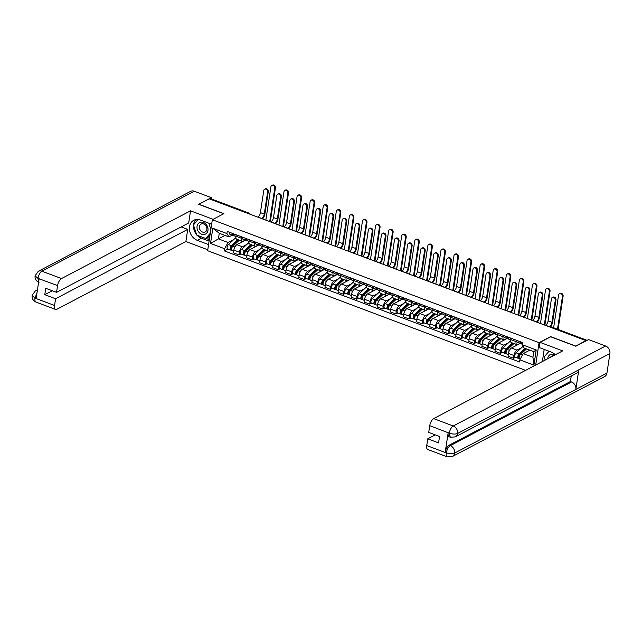 <?xml version="1.0" encoding="UTF-8"?>
<svg xmlns="http://www.w3.org/2000/svg" width="642" height="642" viewBox="0 0 642 642"><rect width="100%" height="100%" fill="white"/><g stroke="black" fill="none" stroke-linecap="round" stroke-linejoin="round"><path stroke-width="0.96" d="M575.585 346.15L585.913 340.605L209.22 198.843L198.908 204.252L223.889 213.658L212.333 219.725L207.647 250.709L525.589 370.362M575.601 346.014L550.619 336.617L539.071 342.684L212.333 219.725M210.143 199.189L210.688 198.9A1.99 0.867 -69.4 0 1 211.114 198.843L249.088 213.136A1.99 0.867 110.6 0 0 248.663 213.192L210.688 198.9M245.565 240.116L236.858 244.69A4.574 1.99 110.6 0 0 233.848 250.099L233.431 252.852L238.96 254.938L239.378 252.178A4.574 1.99 -69.4 0 1 242.387 246.769L246.937 244.385M241.48 238.27L235.951 236.184A4.574 1.99 110.6 0 0 236.721 239.217L242.251 241.296A4.574 1.99 -69.4 0 1 241.48 238.27L241.689 236.882M235.951 236.184L236.16 234.795M240.894 253.919L238.96 254.938M245.38 240.044L243.238 241.167A4.574 1.99 -69.4 0 1 242.251 241.296M258.646 245.035L249.931 249.61A4.574 1.99 110.6 0 0 246.921 255.018L246.504 257.771L252.041 259.858L252.45 257.097A4.574 1.99 -69.4 0 1 255.468 251.696L260.01 249.305M249.232 239.723L249.024 241.103A4.574 1.99 110.6 0 0 249.794 244.137L255.331 246.223A4.574 1.99 -69.4 0 1 254.561 243.19L254.77 241.801M253.967 258.846L252.041 259.858M258.453 244.971L256.31 246.095A4.574 1.99 -69.4 0 1 255.331 246.223M271.718 249.963L263.011 254.529A4.574 1.99 110.6 0 0 259.994 259.938L259.585 262.698L265.114 264.777L265.531 262.024A4.574 1.99 -69.4 0 1 268.541 256.615L273.091 254.224M262.313 244.642L262.105 246.03A4.574 1.99 110.6 0 0 262.875 249.056L268.404 251.142A4.574 1.99 -69.4 0 1 267.634 248.109L267.842 246.721M267.048 263.766L265.114 264.777M271.534 249.89L269.391 251.014A4.574 1.99 -69.4 0 1 268.404 251.142M284.799 254.882L276.084 259.456A4.574 1.99 110.6 0 0 273.075 264.857L272.657 267.618L278.187 269.696L278.604 266.944A4.574 1.99 -69.4 0 1 281.621 261.535L286.163 259.151M275.386 249.561L275.177 250.95A4.574 1.99 110.6 0 0 275.948 253.983L281.485 256.062A4.574 1.99 -69.4 0 1 280.706 253.028L280.923 251.648M280.121 268.685L278.187 269.696M284.607 254.81L282.464 255.933A4.574 1.99 -69.4 0 1 281.485 256.062M297.872 259.801L289.165 264.376A4.574 1.99 110.6 0 0 286.147 269.784L285.73 272.537L291.267 274.615L291.685 271.863A4.574 1.99 -69.4 0 1 294.694 266.454L299.244 264.071M288.467 254.481L288.258 255.869A4.574 1.99 110.6 0 0 289.028 258.903L294.558 260.981A4.574 1.99 -69.4 0 1 293.787 257.948L293.996 256.567M293.193 273.604L291.267 274.615M297.687 259.729L295.545 260.853A4.574 1.99 -69.4 0 1 294.558 260.981M310.953 264.721L302.238 269.295A4.574 1.99 110.6 0 0 299.228 274.704L298.811 277.456L304.34 279.543L304.757 276.782A4.574 1.99 -69.4 0 1 307.767 271.381L312.317 268.99M301.539 259.4L301.331 260.788A4.574 1.99 110.6 0 0 302.101 263.822L307.63 265.9A4.574 1.99 -69.4 0 1 306.86 262.875L307.069 261.487M306.274 278.524L304.34 279.543M310.76 264.648L308.617 265.78A4.574 1.99 -69.4 0 1 307.63 265.9M324.025 269.64L315.318 274.214A4.574 1.99 110.6 0 0 312.301 279.623L311.884 282.376L317.421 284.462L317.838 281.71A4.574 1.99 -69.4 0 1 320.848 276.301L325.39 273.909M314.62 264.327L314.403 265.708A4.574 1.99 110.6 0 0 315.182 268.741L320.711 270.828A4.574 1.99 -69.4 0 1 319.941 267.794L320.149 266.406M319.347 283.451L317.421 284.462M323.833 269.576L321.69 270.699A4.574 1.99 -69.4 0 1 320.711 270.828M337.098 274.567L328.391 279.142A4.574 1.99 110.6 0 0 325.382 284.542L324.964 287.303L330.494 289.382L330.911 286.629A4.574 1.99 -69.4 0 1 333.92 281.22L338.47 278.837M327.693 269.247L327.484 270.635A4.574 1.99 110.6 0 0 328.255 273.661L333.784 275.747A4.574 1.99 -69.4 0 1 333.013 272.714L333.222 271.325M332.428 288.37L330.494 289.382M336.914 274.495L334.771 275.619A4.574 1.99 -69.4 0 1 333.784 275.747M350.179 279.487L341.464 284.061A4.574 1.99 110.6 0 0 338.454 289.47L338.037 292.222L343.566 294.301L343.984 291.548A4.574 1.99 -69.4 0 1 347.001 286.139L351.543 283.756M340.766 274.166L340.557 275.554A4.574 1.99 110.6 0 0 341.327 278.588L346.865 280.666A4.574 1.99 -69.4 0 1 346.094 277.633L346.303 276.253M345.5 293.29L343.566 294.301M349.986 279.414L347.844 280.538A4.574 1.99 -69.4 0 1 346.865 280.666M363.252 284.406L354.545 288.98A4.574 1.99 110.6 0 0 351.527 294.389L351.118 297.142L356.647 299.228L357.064 296.468A4.574 1.99 -69.4 0 1 360.074 291.059L364.624 288.675M353.846 279.085L353.638 280.474A4.574 1.99 110.6 0 0 354.408 283.507L359.937 285.586A4.574 1.99 -69.4 0 1 359.167 282.552L359.376 281.172M358.573 298.209L356.647 299.228M363.067 284.334L360.924 285.457A4.574 1.99 -69.4 0 1 359.937 285.586M376.332 289.325L367.617 293.9A4.574 1.99 110.6 0 0 364.608 299.308L364.191 302.061L369.72 304.147L370.137 301.387A4.574 1.99 -69.4 0 1 373.154 295.986L377.697 293.595M366.919 284.013L366.71 285.393A4.574 1.99 110.6 0 0 367.481 288.427L373.018 290.505A4.574 1.99 -69.4 0 1 372.24 287.48L372.456 286.091M371.654 303.128L369.72 304.147M376.14 289.253L373.997 290.385A4.574 1.99 -69.4 0 1 373.018 290.505M389.405 294.245L380.698 298.819A4.574 1.99 110.6 0 0 377.681 304.228L377.263 306.988L382.801 309.067L383.218 306.314A4.574 1.99 -69.4 0 1 386.227 300.905L390.769 298.514M380 288.932L379.791 290.312A4.574 1.99 110.6 0 0 380.562 293.346L386.091 295.432A4.574 1.99 -69.4 0 1 385.32 292.399L385.529 291.011M384.727 308.056L382.801 309.067M389.221 294.18L387.078 295.304A4.574 1.99 -69.4 0 1 386.091 295.432M402.478 299.172L393.771 303.746A4.574 1.99 110.6 0 0 390.761 309.147L390.344 311.908L395.873 313.986L396.291 311.234A4.574 1.99 -69.4 0 1 399.3 305.825L403.85 303.441M393.073 293.851L392.864 295.24A4.574 1.99 110.6 0 0 393.634 298.265L399.163 300.352A4.574 1.99 -69.4 0 1 398.393 297.318L398.602 295.93M397.807 312.975L395.873 313.986M402.293 299.1L400.151 300.223A4.574 1.99 -69.4 0 1 399.163 300.352M415.559 304.091L406.843 308.666A4.574 1.99 110.6 0 0 403.834 314.074L403.417 316.827L408.954 318.905L409.371 316.153A4.574 1.99 -69.4 0 1 412.381 310.744L416.923 308.361M406.145 298.771L405.937 300.159A4.574 1.99 110.6 0 0 406.715 303.193L412.244 305.271A4.574 1.99 -69.4 0 1 411.474 302.238L411.683 300.857M410.88 317.894L408.954 318.905M415.366 304.019L413.223 305.143A4.574 1.99 -69.4 0 1 412.244 305.271M428.631 309.011L419.924 313.585A4.574 1.99 110.6 0 0 416.915 318.994L416.498 321.746L422.027 323.833L422.444 321.072A4.574 1.99 -69.4 0 1 425.453 315.663L430.004 313.28M419.226 303.69L419.017 305.078A4.574 1.99 110.6 0 0 419.788 308.112L425.317 310.19A4.574 1.99 -69.4 0 1 424.547 307.165L424.755 305.777M423.961 322.814L422.027 323.833M428.447 308.938L426.304 310.062A4.574 1.99 -69.4 0 1 425.317 310.19M441.712 313.93L432.997 318.504A4.574 1.99 110.6 0 0 429.988 323.913L429.57 326.666L435.099 328.752L435.517 325.992A4.574 1.99 -69.4 0 1 438.534 320.591L443.076 318.199M432.299 308.617L432.09 309.998A4.574 1.99 110.6 0 0 432.86 313.031L438.398 315.11A4.574 1.99 -69.4 0 1 437.627 312.084L437.836 310.696M437.033 327.741L435.099 328.752M441.519 313.858L439.377 314.989A4.574 1.99 -69.4 0 1 438.398 315.11M454.785 318.857L446.078 323.424A4.574 1.99 110.6 0 0 443.06 328.832L442.643 331.593L448.18 333.671L448.597 330.919A4.574 1.99 -69.4 0 1 451.607 325.51L456.157 323.119M445.379 313.537L445.171 314.917A4.574 1.99 110.6 0 0 445.941 317.95L451.47 320.037A4.574 1.99 -69.4 0 1 450.7 317.004L450.909 315.615M450.106 332.66L448.18 333.671M454.6 318.785L452.458 319.909A4.574 1.99 -69.4 0 1 451.47 320.037M467.866 323.777L459.15 328.351A4.574 1.99 110.6 0 0 456.141 333.752L455.724 336.512L461.253 338.591L461.67 335.838A4.574 1.99 -69.4 0 1 464.688 330.429L469.23 328.046M458.452 318.456L458.244 319.844A4.574 1.99 110.6 0 0 459.014 322.87L464.551 324.956A4.574 1.99 -69.4 0 1 463.773 321.923L463.989 320.535M463.187 337.58L461.253 338.591M467.673 323.704L465.53 324.828A4.574 1.99 -69.4 0 1 464.551 324.956M480.938 328.696L472.231 333.27A4.574 1.99 110.6 0 0 469.214 338.679L468.796 341.432L474.334 343.51L474.751 340.758A4.574 1.99 -69.4 0 1 477.76 335.349L482.303 332.965M471.533 323.375L471.316 324.764A4.574 1.99 110.6 0 0 472.095 327.797L477.624 329.876A4.574 1.99 -69.4 0 1 476.854 326.842L477.062 325.462M476.26 342.499L474.334 343.51M480.754 328.624L478.611 329.747A4.574 1.99 -69.4 0 1 477.624 329.876M494.011 333.615L485.304 338.19A4.574 1.99 110.6 0 0 482.294 343.598L481.877 346.351L487.406 348.437L487.824 345.677A4.574 1.99 -69.4 0 1 490.833 340.268L495.383 337.885M484.606 328.295L484.397 329.683A4.574 1.99 110.6 0 0 485.167 332.716L490.697 334.795A4.574 1.99 -69.4 0 1 489.926 331.77L490.135 330.381M489.34 347.418L487.406 348.437M493.826 333.543L491.684 334.667A4.574 1.99 -69.4 0 1 490.697 334.795M507.092 338.535L498.377 343.109A4.574 1.99 110.6 0 0 495.367 348.518L494.95 351.27L500.487 353.357L500.896 350.604A4.574 1.99 -69.4 0 1 503.914 345.195L508.456 342.804M497.678 333.222L497.47 334.602A4.574 1.99 110.6 0 0 498.24 337.636L503.777 339.722A4.574 1.99 -69.4 0 1 503.007 336.689L503.216 335.301M502.413 352.346L500.487 353.357M506.899 338.47L504.756 339.594A4.574 1.99 -69.4 0 1 503.777 339.722M520.164 343.462L511.457 348.028A4.574 1.99 110.6 0 0 508.448 353.437L508.031 356.198L513.56 358.276L513.977 355.524A4.574 1.99 -69.4 0 1 516.987 350.115L521.537 347.731M510.759 338.141L510.551 339.53A4.574 1.99 110.6 0 0 511.321 342.555L516.85 344.642A4.574 1.99 -69.4 0 1 516.08 341.608L516.288 340.22M515.494 357.265L513.56 358.276M519.98 343.39L517.837 344.513A4.574 1.99 -69.4 0 1 516.85 344.642M224.997 235.429L218.432 238.88L228.07 242.507L233.857 239.466M232.3 235.124L228.921 236.906L219.275 233.279L218.432 238.88L210.52 243.438L212.815 228.255L226.899 233.56L228.921 236.906M529.859 350.155L523.286 353.606L532.932 357.233L533.775 351.631L524.137 348.004L522.115 344.658L522.436 342.531L227.22 231.433L226.899 233.56M522.115 344.658L536.198 349.954L533.903 365.137L519.819 359.833L523.286 353.606M228.07 242.507L224.604 248.735L224.283 250.862L519.498 361.96L519.819 359.833M224.604 248.735L210.52 243.438M535.685 365.057L539.071 342.684M227.814 249L224.283 250.862M212.815 228.255L219.275 233.279M532.932 357.233L533.903 365.137M533.775 351.631L536.198 349.954M264.624 189.238L265.29 188.884A2.287 1.854 62.3 0 1 267.425 189.302A2.287 1.854 62.3 0 1 268.284 191.637L267.61 191.99A2.287 1.854 -117.7 0 0 266.751 189.655A2.287 1.854 -117.7 0 0 264.624 189.238A2.287 1.854 -117.7 0 0 263.758 190.538L260.419 212.63A3.732 1.621 -69.4 0 1 257.964 217.036L257.803 217.124M234.402 235.871A2.488 1.083 -69.4 0 1 234.202 235.839A2.488 1.083 -69.4 0 1 233.832 233.921M233.15 234.041L233.327 234.105A1.196 0.522 -69.4 0 1 233.231 234.089A1.196 0.522 -69.4 0 1 233.006 233.616M233.327 234.105L233.8 234.081M233.8 235.293L232.982 235.333A2.488 1.083 -69.4 0 1 232.773 235.301A2.488 1.083 -69.4 0 1 232.404 233.383M229.964 234.194A2.488 1.083 -69.4 0 1 229.756 234.169A2.488 1.083 -69.4 0 1 229.387 232.252M267.61 191.99L264.271 214.083A3.732 1.621 -69.4 0 1 261.816 218.489L261.655 218.569M262.578 218.922A5.024 2.191 110.6 0 0 264.945 213.73L268.284 191.637M271.775 185.482L272.449 185.129A2.287 1.854 62.3 0 1 274.575 185.554A2.287 1.854 62.3 0 1 275.434 187.881L274.76 188.234A2.287 1.854 -117.7 0 0 273.901 185.907A2.287 1.854 -117.7 0 0 271.775 185.482A2.287 1.854 -117.7 0 0 270.908 186.782L265.86 220.158M238.728 239.972A4.679 2.038 110.6 0 0 238.294 240.325L231.417 246.745A1.196 0.522 110.6 0 0 230.823 247.924A1.196 0.522 110.6 0 0 231.008 248.815A1.196 0.522 110.6 0 0 231.256 248.783L231.08 249.963A2.488 1.083 110.6 0 1 230.55 250.027L227.533 248.895A2.488 1.083 110.6 0 1 227.148 247.034A2.488 1.083 110.6 0 1 228.392 244.562L235.269 238.15A5.971 2.6 110.6 0 1 235.887 237.66M237.893 239.659L231.409 245.701A2.488 1.083 110.6 0 0 230.165 248.165A2.488 1.083 110.6 0 0 230.55 250.027M235.285 243.952L233.279 245.003M231.553 248.895L230.831 248.623M239.314 240.188L232.837 246.239A2.488 1.083 110.6 0 0 231.593 248.703A2.488 1.083 110.6 0 0 231.971 250.565L233.68 251.207M242.339 241.328L241.135 242.443M231.618 250.163L231.08 249.963M270.306 221.827L275.434 187.881M274.76 188.234L269.712 221.602M277.697 194.157L278.371 193.804A2.287 1.854 62.3 0 1 280.506 194.229A2.287 1.854 62.3 0 1 281.365 196.556L280.69 196.909A2.287 1.854 -117.7 0 0 279.832 194.582A2.287 1.854 -117.7 0 0 277.697 194.157A2.287 1.854 -117.7 0 0 276.83 195.457L273.492 217.55A3.732 1.621 -69.4 0 1 271.036 221.955L270.876 222.044M247.483 240.79A2.488 1.083 -69.4 0 1 247.274 240.758A2.488 1.083 -69.4 0 1 246.905 238.84M246.223 238.96L246.408 239.025A1.196 0.522 -69.4 0 1 246.303 239.017A1.196 0.522 -69.4 0 1 246.087 238.535M246.408 239.025L246.873 239.001M246.873 240.212L246.055 240.252A2.488 1.083 -69.4 0 1 245.854 240.22A2.488 1.083 -69.4 0 1 245.485 238.31M243.037 239.121A2.488 1.083 -69.4 0 1 242.837 239.089A2.488 1.083 -69.4 0 1 242.467 237.171M280.69 196.909L277.344 219.002A3.732 1.621 -69.4 0 1 274.888 223.408L274.728 223.496M275.651 223.841A5.024 2.191 110.6 0 0 278.018 218.649L281.365 196.556M290.77 199.084L291.444 198.723A2.287 1.854 62.3 0 1 293.579 199.148A2.287 1.854 62.3 0 1 294.437 201.476L293.763 201.829A2.287 1.854 -117.7 0 0 292.904 199.501A2.287 1.854 -117.7 0 0 290.77 199.084A2.287 1.854 -117.7 0 0 289.911 200.384L286.565 222.469A3.732 1.621 -69.4 0 1 284.109 226.883L283.949 226.963M260.556 245.709A2.488 1.083 -69.4 0 1 260.355 245.677A2.488 1.083 -69.4 0 1 259.986 243.767M259.296 243.88L259.48 243.952A1.196 0.522 -69.4 0 1 259.384 243.936A1.196 0.522 -69.4 0 1 259.159 243.454M259.48 243.952L259.954 243.92M259.954 245.132L259.135 245.172A2.488 1.083 -69.4 0 1 258.927 245.148A2.488 1.083 -69.4 0 1 258.557 243.23M256.118 244.04A2.488 1.083 -69.4 0 1 255.909 244.008A2.488 1.083 -69.4 0 1 255.54 242.09M293.763 201.829L290.425 223.922A3.732 1.621 -69.4 0 1 287.969 228.327L287.809 228.416M288.723 228.761A5.024 2.191 110.6 0 0 291.099 223.568L294.437 201.476M211.643 224.259L200.473 220.054A11.195 9.052 -117.7 0 0 193.732 220.302A11.195 9.052 -117.7 0 0 189.583 230.566A11.195 9.052 -117.7 0 0 197.399 240.381L208.57 244.586M213.104 219.315L190.53 210.817L188.692 222.967L56.56 292.343L57.579 285.61L37.87 278.299L39.106 278.901L36.169 298.321L34.997 298.121L54.57 305.488A5.971 2.6 110.6 0 0 55.581 309.444A5.971 2.6 110.6 0 0 56.857 309.275L185.883 241.536L187.721 229.387L181.172 226.915M207.783 249.778L185.883 241.536M190.53 210.817L61.504 278.564A5.971 2.6 110.6 0 0 57.579 285.61M38.977 282.424C36.121 281.124 34.82 278.925 35.061 275.819L38.247 271.333L190.586 191.348A6.115 4.951 62.3 0 1 194.277 191.212L211.33 197.632L211.146 198.851M56.56 292.343L45.751 288.274L44.779 294.686L55.589 298.755L54.57 305.488M55.589 298.755L187.721 229.387M211.33 197.632L198.635 204.292L223.729 213.738M44.779 294.686L52.299 290.738M195.954 219.556A11.195 9.052 -117.7 0 0 193.555 224.82M193.523 225.125A11.195 9.052 -117.7 0 0 196.556 234.595M197.11 235.237A11.195 9.052 -117.7 0 0 201.492 238.23L197.399 240.381M209.099 241.095L201.492 238.23M205.962 238.383L209.316 239.651M198.049 219.484L193.715 224.636M207.51 237.564L209.517 238.318M38.6 282.199L37.974 278.476M35.061 275.819L37.862 278.291M37.348 290.521A6.115 4.951 62.3 0 0 35.278 290.987L32.1 295.416L34.893 297.944M555.298 354.761A11.195 9.052 -117.7 0 0 551.181 352.033L539.28 347.555L540.066 342.363L562.697 350.877L433.671 418.616L453.244 425.983L605.583 345.998L588.529 339.578L575.834 346.247L550.684 336.785L540.066 342.363M544.199 349.409L542.362 361.558M426.737 445.548L446.31 452.915A5.971 2.6 -69.4 0 0 447.313 456.871L427.749 449.504A5.971 2.6 -69.4 0 1 426.737 445.548L427.757 438.815L435.276 434.867M605.583 345.998A6.115 4.951 62.3 0 1 609.9 353.501L578.811 369.824A6.115 4.951 62.3 0 1 576.508 373.251L455.258 436.913A6.115 4.951 62.3 0 0 457.561 433.478C455.387 434.337 452.666 434.249 449.424 433.222L429.747 425.67A5.971 2.6 -69.4 0 1 433.671 418.616M448.148 432.836L449.28 433.262L450.291 437.218L449.159 436.793A5.971 2.6 -69.4 0 1 448.148 432.836L445.211 452.265A5.971 2.6 -69.4 0 1 449.143 445.211L570.393 381.549L571.524 381.974A6.115 4.951 62.3 0 1 575.842 389.429L606.939 373.106L609.9 353.501M606.939 373.106A6.115 4.951 62.3 0 1 604.628 376.581L452.281 456.566A6.115 4.951 62.3 0 0 454.592 453.083C452.409 453.942 449.697 453.87 446.455 452.875M449.143 445.211L450.275 445.636A6.115 4.951 62.3 0 1 454.592 453.083L575.842 389.429L578.811 369.824L457.561 433.478A6.115 4.951 62.3 0 0 453.244 425.983A5.971 2.6 110.6 0 0 449.32 433.037M427.757 438.815L438.566 442.892L439.537 436.472L428.728 432.403L429.747 425.67M570.393 381.549L571.228 376.027M571.524 381.974L450.275 445.636C448.397 446.872 447.089 449.223 446.342 452.69L445.211 452.265M197.062 226.289A6.468 5.232 -117.7 0 0 201.62 234.21A6.468 5.232 -117.7 0 0 207.96 230.39A6.468 5.232 -117.7 0 0 203.402 222.461A6.468 5.232 -117.7 0 0 197.062 226.289M199.397 226.61A4.43 3.579 -117.7 0 0 201.058 231.12A4.43 3.579 -117.7 0 0 205.183 231.939A4.43 3.579 -117.7 0 0 206.852 229.419A4.43 3.579 -117.7 0 0 205.191 224.909A4.43 3.579 -117.7 0 0 201.066 224.098A4.43 3.579 -117.7 0 0 199.397 226.61M210.046 234.82L207.831 237.396L205.761 238.487L196.709 235.084L193.459 224.933L198.137 219.492M208.827 223.191L210.849 229.523M210.295 233.215L205.761 238.487M555.041 354.898A6.468 5.232 -117.7 0 0 547.77 358.268A6.468 5.232 -117.7 0 0 547.714 358.742M545.178 360.074L544.167 356.92L549.054 351.238M553.42 355.748A4.43 3.579 -117.7 0 0 551.775 356.077A4.43 3.579 -117.7 0 0 550.571 357.241M284.847 190.409L285.521 190.048A2.287 1.854 62.3 0 1 287.656 190.473A2.287 1.854 62.3 0 1 288.515 192.801L287.841 193.154A2.287 1.854 -117.7 0 0 286.982 190.826A2.287 1.854 -117.7 0 0 284.847 190.409A2.287 1.854 -117.7 0 0 283.981 191.709L278.933 225.077M251.808 244.891A4.679 2.038 110.6 0 0 251.367 245.244L244.498 251.664A1.196 0.522 110.6 0 0 243.896 252.844A1.196 0.522 110.6 0 0 244.08 253.742A1.196 0.522 110.6 0 0 244.337 253.71L244.161 254.882A2.488 1.083 110.6 0 1 243.623 254.946L240.606 253.815A2.488 1.083 110.6 0 1 240.228 251.953A2.488 1.083 110.6 0 1 241.472 249.489L248.35 243.069A5.971 2.6 110.6 0 1 248.968 242.58M250.966 244.578L244.49 250.621A2.488 1.083 110.6 0 0 243.246 253.084A2.488 1.083 110.6 0 0 243.623 254.946M248.366 248.871L246.351 249.931M244.634 253.815L243.912 253.542M252.394 245.116L245.91 251.158A2.488 1.083 110.6 0 0 244.666 253.622A2.488 1.083 110.6 0 0 245.051 255.484L246.753 256.126M255.412 246.247L254.208 247.363M244.69 255.083L244.161 254.882M283.379 226.746L288.515 192.801M287.841 193.154L282.793 226.53M297.92 195.328L298.594 194.975A2.287 1.854 62.3 0 1 300.729 195.393A2.287 1.854 62.3 0 1 301.588 197.728L300.913 198.081A2.287 1.854 -117.7 0 0 300.055 195.746A2.287 1.854 -117.7 0 0 297.92 195.328A2.287 1.854 -117.7 0 0 297.061 196.629L292.014 229.997M264.881 249.818A4.679 2.038 110.6 0 0 264.448 250.163L257.57 256.583A1.196 0.522 110.6 0 0 256.977 257.763A1.196 0.522 110.6 0 0 257.153 258.662A1.196 0.522 110.6 0 0 257.41 258.63L257.233 259.801A2.488 1.083 110.6 0 1 256.704 259.874L253.686 258.734A2.488 1.083 110.6 0 1 253.301 256.872A2.488 1.083 110.6 0 1 254.545 254.409L261.422 247.989A5.971 2.6 110.6 0 1 262.04 247.499M264.039 249.497L257.562 255.54A2.488 1.083 110.6 0 0 256.318 258.012A2.488 1.083 110.6 0 0 256.704 259.874M261.438 253.791L259.432 254.85M257.707 258.742L256.985 258.469M265.467 250.035L258.991 256.078A2.488 1.083 110.6 0 0 257.747 258.541A2.488 1.083 110.6 0 0 258.124 260.411L259.833 261.045M268.484 251.166L267.289 252.29M257.771 260.002L257.233 259.801M296.452 231.666L301.588 197.728M300.913 198.081L295.866 231.449M303.851 204.004L304.525 203.65A2.287 1.854 62.3 0 1 306.651 204.068A2.287 1.854 62.3 0 1 307.518 206.403L306.844 206.756A2.287 1.854 -117.7 0 0 305.977 204.421A2.287 1.854 -117.7 0 0 303.851 204.004A2.287 1.854 -117.7 0 0 302.984 205.304L299.645 227.388A3.732 1.621 -69.4 0 1 297.19 231.802L297.029 231.882M273.636 250.629A2.488 1.083 -69.4 0 1 273.428 250.605A2.488 1.083 -69.4 0 1 273.059 248.687M272.377 248.799L272.561 248.871A1.196 0.522 -69.4 0 1 272.457 248.855A1.196 0.522 -69.4 0 1 272.24 248.374M272.561 248.871L273.027 248.847M273.027 250.051L272.208 250.099A2.488 1.083 -69.4 0 1 272.007 250.067A2.488 1.083 -69.4 0 1 271.63 248.149M269.191 248.96A2.488 1.083 -69.4 0 1 268.99 248.927A2.488 1.083 -69.4 0 1 268.613 247.01M306.844 206.756L303.497 228.841A3.732 1.621 -69.4 0 1 301.042 233.255L300.881 233.335M301.804 233.68A5.024 2.191 110.6 0 0 304.172 228.488L307.518 206.403M316.923 208.923L317.597 208.57A2.287 1.854 62.3 0 1 319.732 208.987A2.287 1.854 62.3 0 1 320.591 211.322L319.917 211.675A2.287 1.854 -117.7 0 0 319.058 209.34A2.287 1.854 -117.7 0 0 316.923 208.923A2.287 1.854 -117.7 0 0 316.065 210.223L312.718 232.316A3.732 1.621 -69.4 0 1 310.263 236.721L310.102 236.802M286.709 255.556A2.488 1.083 -69.4 0 1 286.509 255.524A2.488 1.083 -69.4 0 1 286.131 253.606M285.449 253.718L285.634 253.791A1.196 0.522 -69.4 0 1 285.538 253.775A1.196 0.522 -69.4 0 1 285.313 253.301M285.634 253.791L286.107 253.767M286.099 254.97L285.289 255.018A2.488 1.083 -69.4 0 1 285.08 254.986A2.488 1.083 -69.4 0 1 284.711 253.068M282.271 253.879A2.488 1.083 -69.4 0 1 282.063 253.855A2.488 1.083 -69.4 0 1 281.694 251.937M319.917 211.675L316.578 233.76A3.732 1.621 -69.4 0 1 314.123 238.174L313.962 238.254M314.877 238.599A5.024 2.191 110.6 0 0 317.252 233.407L320.591 211.322M330.004 213.842L330.678 213.489A2.287 1.854 62.3 0 1 332.805 213.906A2.287 1.854 62.3 0 1 333.663 216.242L332.989 216.595A2.287 1.854 -117.7 0 0 332.131 214.259A2.287 1.854 -117.7 0 0 330.004 213.842A2.287 1.854 -117.7 0 0 329.137 215.142L325.799 237.235A3.732 1.621 -69.4 0 1 323.343 241.641L323.183 241.729M299.79 260.475A2.488 1.083 -69.4 0 1 299.581 260.443A2.488 1.083 -69.4 0 1 299.212 258.525M298.53 258.646L298.707 258.71A1.196 0.522 -69.4 0 1 298.61 258.694A1.196 0.522 -69.4 0 1 298.394 258.22M298.707 258.71L299.18 258.686M299.18 259.898L298.361 259.938A2.488 1.083 -69.4 0 1 298.153 259.906A2.488 1.083 -69.4 0 1 297.784 257.988M295.344 258.806A2.488 1.083 -69.4 0 1 295.135 258.774A2.488 1.083 -69.4 0 1 294.766 256.856M332.989 216.595L329.651 238.688A3.732 1.621 -69.4 0 1 327.195 243.093L327.035 243.182M327.958 243.527A5.024 2.191 110.6 0 0 330.325 238.334L333.663 216.242M311.001 200.248L311.675 199.895A2.287 1.854 62.3 0 1 313.802 200.312A2.287 1.854 62.3 0 1 314.668 202.647L313.994 203A2.287 1.854 -117.7 0 0 313.127 200.665A2.287 1.854 -117.7 0 0 311.001 200.248A2.287 1.854 -117.7 0 0 310.134 201.548L305.086 234.916M277.962 254.738A4.679 2.038 110.6 0 0 277.521 255.083L270.651 261.503A1.196 0.522 110.6 0 0 270.049 262.69A1.196 0.522 110.6 0 0 270.234 263.581A1.196 0.522 110.6 0 0 270.491 263.549L270.314 264.721A2.488 1.083 110.6 0 1 269.776 264.793L266.759 263.653A2.488 1.083 110.6 0 1 266.374 261.792A2.488 1.083 110.6 0 1 267.626 259.328L274.503 252.908A5.971 2.6 110.6 0 1 275.121 252.426M277.119 254.417L270.643 260.467A2.488 1.083 110.6 0 0 269.391 262.931A2.488 1.083 110.6 0 0 269.776 264.793M274.519 258.718L272.505 259.769M270.788 263.661L270.057 263.389M278.54 254.954L272.064 260.997A2.488 1.083 110.6 0 0 270.82 263.469A2.488 1.083 110.6 0 0 271.205 265.331L272.906 265.973M281.565 256.086L280.361 257.209M270.844 264.921L270.314 264.721M309.532 236.593L314.668 202.647M313.994 203L308.946 236.368M324.074 205.167L324.748 204.814A2.287 1.854 62.3 0 1 326.882 205.231A2.287 1.854 62.3 0 1 327.741 207.567L327.067 207.92A2.287 1.854 -117.7 0 0 326.208 205.584A2.287 1.854 -117.7 0 0 324.074 205.167A2.287 1.854 -117.7 0 0 323.215 206.467L318.167 239.843M291.035 259.657A4.679 2.038 110.6 0 0 290.601 260.01L283.724 266.422A1.196 0.522 110.6 0 0 283.122 267.61A1.196 0.522 110.6 0 0 283.307 268.5A1.196 0.522 110.6 0 0 283.563 268.468L283.387 269.648A2.488 1.083 110.6 0 1 282.849 269.712L279.832 268.581A2.488 1.083 110.6 0 1 279.455 266.711A2.488 1.083 110.6 0 1 280.698 264.247L287.576 257.835A5.971 2.6 110.6 0 1 288.194 257.346M290.192 259.336L283.716 265.387A2.488 1.083 110.6 0 0 282.472 267.85A2.488 1.083 110.6 0 0 282.849 269.712M287.592 263.637L285.578 264.689M283.86 268.581L283.138 268.308M291.62 259.874L285.144 265.924A2.488 1.083 110.6 0 0 283.892 268.388A2.488 1.083 110.6 0 0 284.278 270.25L285.979 270.892M294.638 261.005L293.442 262.129M283.925 269.849L283.387 269.648M322.605 241.512L327.741 207.567M327.067 207.92L322.019 241.288M337.154 210.086L337.828 209.733A2.287 1.854 62.3 0 1 339.955 210.159A2.287 1.854 62.3 0 1 340.814 212.486L340.14 212.839A2.287 1.854 -117.7 0 0 339.281 210.512A2.287 1.854 -117.7 0 0 337.154 210.086A2.287 1.854 -117.7 0 0 336.288 211.387L331.24 244.762M304.115 264.576A4.679 2.038 110.6 0 0 303.674 264.929L296.797 271.349A1.196 0.522 110.6 0 0 296.203 272.529A1.196 0.522 110.6 0 0 296.387 273.42A1.196 0.522 110.6 0 0 296.644 273.388L296.46 274.567A2.488 1.083 110.6 0 1 295.93 274.632L292.913 273.5A2.488 1.083 110.6 0 1 292.527 271.638A2.488 1.083 110.6 0 1 293.779 269.175L300.649 262.755A5.971 2.6 110.6 0 1 301.267 262.265M303.273 264.263L296.797 270.306A2.488 1.083 110.6 0 0 295.545 272.77A2.488 1.083 110.6 0 0 295.93 274.632M300.665 268.557L298.658 269.608M296.941 273.5L296.211 273.227M304.693 264.801L298.217 270.844A2.488 1.083 110.6 0 0 296.973 273.307A2.488 1.083 110.6 0 0 297.35 275.169L299.06 275.811M307.719 265.932L306.515 267.048M296.997 274.768L296.46 274.567M335.686 246.432L340.814 212.486M340.14 212.839L335.1 246.215M343.077 218.762L343.751 218.408A2.287 1.854 62.3 0 1 345.886 218.834A2.287 1.854 62.3 0 1 346.744 221.161L346.07 221.514A2.287 1.854 -117.7 0 0 345.211 219.187A2.287 1.854 -117.7 0 0 343.077 218.762A2.287 1.854 -117.7 0 0 342.21 220.062L338.872 242.154A3.732 1.621 -69.4 0 1 336.416 246.56L336.256 246.648M312.863 265.395A2.488 1.083 -69.4 0 1 312.654 265.363A2.488 1.083 -69.4 0 1 312.285 263.445M311.603 263.565L311.787 263.629A1.196 0.522 -69.4 0 1 311.691 263.621A1.196 0.522 -69.4 0 1 311.466 263.14M311.787 263.629L312.253 263.605M312.253 264.817L311.434 264.857A2.488 1.083 -69.4 0 1 311.234 264.825A2.488 1.083 -69.4 0 1 310.864 262.915M308.417 263.726A2.488 1.083 -69.4 0 1 308.216 263.693A2.488 1.083 -69.4 0 1 307.847 261.775M346.07 221.514L342.732 243.607A3.732 1.621 -69.4 0 1 340.276 248.013L340.116 248.101M341.03 248.446A5.024 2.191 110.6 0 0 343.406 243.254L346.744 221.161M350.227 215.014L350.901 214.661A2.287 1.854 62.3 0 1 353.036 215.078A2.287 1.854 62.3 0 1 353.894 217.405L353.22 217.758A2.287 1.854 -117.7 0 0 352.362 215.431A2.287 1.854 -117.7 0 0 350.227 215.014A2.287 1.854 -117.7 0 0 349.36 216.314L344.321 249.682M317.188 269.496A4.679 2.038 110.6 0 0 316.755 269.849L309.877 276.269A1.196 0.522 110.6 0 0 309.275 277.448A1.196 0.522 110.6 0 0 309.46 278.347A1.196 0.522 110.6 0 0 309.717 278.315L309.54 279.487A2.488 1.083 110.6 0 1 309.003 279.559L305.985 278.419A2.488 1.083 110.6 0 1 305.608 276.558A2.488 1.083 110.6 0 1 306.852 274.094L313.729 267.674A5.971 2.6 110.6 0 1 314.347 267.184M316.346 269.183L309.869 275.225A2.488 1.083 110.6 0 0 308.625 277.689A2.488 1.083 110.6 0 0 309.003 279.559M313.745 273.476L311.731 274.535M310.014 278.419L309.292 278.155M317.774 269.72L311.298 275.763A2.488 1.083 110.6 0 0 310.046 278.227A2.488 1.083 110.6 0 0 310.431 280.089L312.132 280.731M320.791 270.852L319.588 271.967M310.07 279.687L309.54 279.487M348.758 251.351L353.894 217.405M353.22 217.758L348.173 251.134M356.158 223.689L356.824 223.336A2.287 1.854 62.3 0 1 358.958 223.753A2.287 1.854 62.3 0 1 359.817 226.08L359.143 226.433A2.287 1.854 -117.7 0 0 358.284 224.106A2.287 1.854 -117.7 0 0 356.158 223.689A2.287 1.854 -117.7 0 0 355.291 224.989L351.952 247.074A3.732 1.621 -69.4 0 1 349.497 251.487L349.328 251.568M325.935 270.314A2.488 1.083 -69.4 0 1 325.735 270.29A2.488 1.083 -69.4 0 1 325.366 268.372M324.683 268.484L324.86 268.557A1.196 0.522 -69.4 0 1 324.764 268.541A1.196 0.522 -69.4 0 1 324.539 268.059M324.86 268.557L325.333 268.533M325.333 269.736L324.515 269.776A2.488 1.083 -69.4 0 1 324.306 269.752A2.488 1.083 -69.4 0 1 323.937 267.834M321.498 268.645A2.488 1.083 -69.4 0 1 321.289 268.613A2.488 1.083 -69.4 0 1 320.92 266.695M359.143 226.433L355.804 248.526A3.732 1.621 -69.4 0 1 353.349 252.932L353.188 253.02M354.103 253.365A5.024 2.191 110.6 0 0 356.479 248.173L359.817 226.08M363.308 219.933L363.982 219.58A2.287 1.854 62.3 0 1 366.109 219.997A2.287 1.854 62.3 0 1 366.967 222.333L366.293 222.686A2.287 1.854 -117.7 0 0 365.434 220.35A2.287 1.854 -117.7 0 0 363.308 219.933A2.287 1.854 -117.7 0 0 362.441 221.233L357.393 254.601M330.261 274.423A4.679 2.038 110.6 0 0 329.827 274.768L322.95 281.188A1.196 0.522 110.6 0 0 322.356 282.368A1.196 0.522 110.6 0 0 322.533 283.266A1.196 0.522 110.6 0 0 322.79 283.234L322.613 284.406A2.488 1.083 110.6 0 1 322.083 284.478L319.066 283.339A2.488 1.083 110.6 0 1 318.681 281.477A2.488 1.083 110.6 0 1 319.925 279.013L326.802 272.593A5.971 2.6 110.6 0 1 327.42 272.104M329.418 274.102L322.942 280.145A2.488 1.083 110.6 0 0 321.698 282.616A2.488 1.083 110.6 0 0 322.083 284.478M326.818 278.395L324.812 279.455M323.087 283.347L322.364 283.074M330.847 274.64L324.37 280.682A2.488 1.083 110.6 0 0 323.127 283.146A2.488 1.083 110.6 0 0 323.504 285.016L325.213 285.658M333.864 275.771L332.668 276.895M323.151 284.607L322.613 284.406M361.839 256.27L366.967 222.333M366.293 222.686L361.245 256.054M369.23 228.608L369.904 228.255A2.287 1.854 62.3 0 1 372.031 228.672A2.287 1.854 62.3 0 1 372.898 231.008L372.224 231.361A2.287 1.854 -117.7 0 0 371.365 229.025A2.287 1.854 -117.7 0 0 369.23 228.608A2.287 1.854 -117.7 0 0 368.364 229.908L365.025 251.993A3.732 1.621 -69.4 0 1 362.57 256.407L362.409 256.487M339.016 275.233A2.488 1.083 -69.4 0 1 338.807 275.209A2.488 1.083 -69.4 0 1 338.438 273.291M337.756 273.404L337.941 273.476A1.196 0.522 -69.4 0 1 337.836 273.46A1.196 0.522 -69.4 0 1 337.62 272.978M337.941 273.476L338.406 273.452M338.406 274.656L337.588 274.704A2.488 1.083 -69.4 0 1 337.387 274.672A2.488 1.083 -69.4 0 1 337.01 272.754M334.57 273.564A2.488 1.083 -69.4 0 1 334.37 273.532A2.488 1.083 -69.4 0 1 333.992 271.622M372.224 231.361L368.877 253.446A3.732 1.621 -69.4 0 1 366.422 257.859L366.261 257.94M367.184 258.285A5.024 2.191 110.6 0 0 369.551 253.092L372.898 231.008M376.381 224.852L377.055 224.499A2.287 1.854 62.3 0 1 379.189 224.917A2.287 1.854 62.3 0 1 380.048 227.252L379.374 227.605A2.287 1.854 -117.7 0 0 378.515 225.27A2.287 1.854 -117.7 0 0 376.381 224.852A2.287 1.854 -117.7 0 0 375.514 226.153L370.466 259.52M343.342 279.342A4.679 2.038 110.6 0 0 342.9 279.687L336.031 286.107A1.196 0.522 110.6 0 0 335.429 287.295A1.196 0.522 110.6 0 0 335.614 288.186A1.196 0.522 110.6 0 0 335.87 288.154L335.694 289.325A2.488 1.083 110.6 0 1 335.156 289.398L332.139 288.258A2.488 1.083 110.6 0 1 331.762 286.396A2.488 1.083 110.6 0 1 333.005 283.933L339.883 277.513A5.971 2.6 110.6 0 1 340.501 277.031M342.499 279.021L336.023 285.072A2.488 1.083 110.6 0 0 334.779 287.536A2.488 1.083 110.6 0 0 335.156 289.398M339.899 283.323L337.885 284.374M336.167 288.266L335.445 287.993M343.919 279.559L337.443 285.602A2.488 1.083 110.6 0 0 336.199 288.073A2.488 1.083 110.6 0 0 336.585 289.935L338.286 290.577M346.945 280.69L345.741 281.814M336.223 289.526L335.694 289.325M374.912 261.198L380.048 227.252M379.374 227.605L374.326 260.973M382.303 233.528L382.977 233.174A2.287 1.854 62.3 0 1 385.112 233.592A2.287 1.854 62.3 0 1 385.97 235.927L385.296 236.28A2.287 1.854 -117.7 0 0 384.438 233.945A2.287 1.854 -117.7 0 0 382.303 233.528A2.287 1.854 -117.7 0 0 381.444 234.828L378.098 256.92A3.732 1.621 -69.4 0 1 375.642 261.326L375.482 261.414M352.089 280.161A2.488 1.083 -69.4 0 1 351.888 280.129A2.488 1.083 -69.4 0 1 351.511 278.211M350.829 278.331L351.013 278.395A1.196 0.522 -69.4 0 1 350.917 278.379A1.196 0.522 -69.4 0 1 350.692 277.906M351.013 278.395L351.487 278.371M351.487 279.575L350.668 279.623A2.488 1.083 -69.4 0 1 350.46 279.591A2.488 1.083 -69.4 0 1 350.091 277.673M347.651 278.484A2.488 1.083 -69.4 0 1 347.442 278.459A2.488 1.083 -69.4 0 1 347.073 276.542M385.296 236.28L381.958 258.373A3.732 1.621 -69.4 0 1 379.502 262.779L379.342 262.859M380.257 263.204A5.024 2.191 110.6 0 0 382.632 258.012L385.97 235.927M389.453 229.772L390.127 229.419A2.287 1.854 62.3 0 1 392.262 229.836A2.287 1.854 62.3 0 1 393.121 232.171L392.447 232.524A2.287 1.854 -117.7 0 0 391.588 230.189A2.287 1.854 -117.7 0 0 389.453 229.772A2.287 1.854 -117.7 0 0 388.595 231.072L383.547 264.448M356.414 284.262A4.679 2.038 110.6 0 0 355.981 284.615L349.104 291.027A1.196 0.522 110.6 0 0 348.51 292.214A1.196 0.522 110.6 0 0 348.686 293.105A1.196 0.522 110.6 0 0 348.943 293.073L348.767 294.253A2.488 1.083 110.6 0 1 348.237 294.317L345.219 293.185A2.488 1.083 110.6 0 1 344.834 291.316A2.488 1.083 110.6 0 1 346.078 288.852L352.956 282.44A5.971 2.6 110.6 0 1 353.573 281.95M355.572 283.949L349.096 289.991A2.488 1.083 110.6 0 0 347.852 292.455A2.488 1.083 110.6 0 0 348.237 294.317M352.972 288.242L350.965 289.293M349.24 293.185L348.518 292.913M357 284.478L350.524 290.529A2.488 1.083 110.6 0 0 349.28 292.993A2.488 1.083 110.6 0 0 349.657 294.855L351.367 295.497M360.018 285.61L358.822 286.733M349.304 294.453L348.767 294.253M387.985 266.117L393.121 232.171M392.447 232.524L387.399 265.892M395.384 238.447L396.058 238.094A2.287 1.854 62.3 0 1 398.184 238.511A2.287 1.854 62.3 0 1 399.051 240.846L398.377 241.199A2.287 1.854 -117.7 0 0 397.51 238.872A2.287 1.854 -117.7 0 0 395.384 238.447A2.287 1.854 -117.7 0 0 394.517 239.747L391.179 261.84A3.732 1.621 -69.4 0 1 388.723 266.245L388.562 266.334M365.17 285.08A2.488 1.083 -69.4 0 1 364.961 285.048A2.488 1.083 -69.4 0 1 364.592 283.13M363.91 283.25L364.094 283.315A1.196 0.522 -69.4 0 1 363.99 283.299A1.196 0.522 -69.4 0 1 363.773 282.825M364.094 283.315L364.56 283.291M364.56 284.502L363.741 284.542A2.488 1.083 -69.4 0 1 363.541 284.51A2.488 1.083 -69.4 0 1 363.163 282.592M360.724 283.411A2.488 1.083 -69.4 0 1 360.515 283.379A2.488 1.083 -69.4 0 1 360.146 281.461M398.377 241.199L395.031 263.292A3.732 1.621 -69.4 0 1 392.575 267.698L392.414 267.786M393.337 268.131A5.024 2.191 110.6 0 0 395.705 262.939L399.051 240.846M402.534 234.691L403.208 234.338A2.287 1.854 62.3 0 1 405.335 234.763A2.287 1.854 62.3 0 1 406.201 237.091L405.527 237.444A2.287 1.854 -117.7 0 0 404.661 235.116A2.287 1.854 -117.7 0 0 402.534 234.691A2.287 1.854 -117.7 0 0 401.667 235.991L396.62 269.367M369.495 289.181A4.679 2.038 110.6 0 0 369.054 289.534L362.176 295.954A1.196 0.522 110.6 0 0 361.582 297.134A1.196 0.522 110.6 0 0 361.767 298.032A1.196 0.522 110.6 0 0 362.024 297.992L361.847 299.172A2.488 1.083 110.6 0 1 361.31 299.236L358.292 298.105A2.488 1.083 110.6 0 1 357.907 296.243A2.488 1.083 110.6 0 1 359.159 293.779L366.028 287.359A5.971 2.6 110.6 0 1 366.646 286.87M368.652 288.868L362.176 294.911A2.488 1.083 110.6 0 0 360.924 297.374A2.488 1.083 110.6 0 0 361.31 299.236M366.044 293.161L364.038 294.221M362.321 298.105L361.59 297.832M370.073 289.406L363.597 295.448A2.488 1.083 110.6 0 0 362.353 297.912A2.488 1.083 110.6 0 0 362.738 299.774L364.439 300.416M373.098 290.537L371.895 291.653M362.377 299.373L361.847 299.172M401.065 271.036L406.201 237.091M405.527 237.444L400.48 270.82M408.456 243.366L409.131 243.013A2.287 1.854 62.3 0 1 411.265 243.438A2.287 1.854 62.3 0 1 412.124 245.766L411.45 246.119A2.287 1.854 -117.7 0 0 410.591 243.791A2.287 1.854 -117.7 0 0 408.456 243.366A2.287 1.854 -117.7 0 0 407.598 244.674L404.251 266.759A3.732 1.621 -69.4 0 1 401.796 271.165L401.635 271.253M378.242 289.999A2.488 1.083 -69.4 0 1 378.034 289.967A2.488 1.083 -69.4 0 1 377.665 288.057M376.982 288.17L377.167 288.242A1.196 0.522 -69.4 0 1 377.071 288.226A1.196 0.522 -69.4 0 1 376.846 287.744M377.167 288.242L377.632 288.21M377.632 289.422L376.822 289.462A2.488 1.083 -69.4 0 1 376.613 289.438A2.488 1.083 -69.4 0 1 376.244 287.52M373.805 288.33A2.488 1.083 -69.4 0 1 373.596 288.298A2.488 1.083 -69.4 0 1 373.227 286.38M411.45 246.119L408.111 268.212A3.732 1.621 -69.4 0 1 405.656 272.617L405.495 272.706M406.41 273.051A5.024 2.191 110.6 0 0 408.785 267.858L412.124 245.766M415.607 239.618L416.281 239.265A2.287 1.854 62.3 0 1 418.415 239.683A2.287 1.854 62.3 0 1 419.274 242.01L418.6 242.371A2.287 1.854 -117.7 0 0 417.741 240.036A2.287 1.854 -117.7 0 0 415.607 239.618A2.287 1.854 -117.7 0 0 414.748 240.919L409.7 274.286M382.568 294.1A4.679 2.038 110.6 0 0 382.134 294.453L375.257 300.873A1.196 0.522 110.6 0 0 374.655 302.053A1.196 0.522 110.6 0 0 374.84 302.952A1.196 0.522 110.6 0 0 375.097 302.92L374.92 304.091A2.488 1.083 110.6 0 1 374.382 304.164L371.365 303.024A2.488 1.083 110.6 0 1 370.988 301.162A2.488 1.083 110.6 0 1 372.232 298.699L379.109 292.279A5.971 2.6 110.6 0 1 379.727 291.789M381.725 293.787L375.249 299.83A2.488 1.083 110.6 0 0 374.005 302.294A2.488 1.083 110.6 0 0 374.382 304.164M379.125 298.081L377.111 299.14M375.393 303.032L374.671 302.759M383.154 294.325L376.677 300.368A2.488 1.083 110.6 0 0 375.426 302.831A2.488 1.083 110.6 0 0 375.811 304.693L377.512 305.335M386.171 295.456L384.975 296.58M375.458 304.292L374.92 304.091M414.138 275.956L419.274 242.01M418.6 242.371L413.552 275.739M421.537 248.293L422.211 247.94A2.287 1.854 62.3 0 1 424.338 248.358A2.287 1.854 62.3 0 1 425.197 250.685L424.522 251.046A2.287 1.854 -117.7 0 0 423.664 248.711A2.287 1.854 -117.7 0 0 421.537 248.293A2.287 1.854 -117.7 0 0 420.671 249.594L417.332 271.678A3.732 1.621 -69.4 0 1 414.876 276.092L414.716 276.172M391.323 294.919A2.488 1.083 -69.4 0 1 391.114 294.895A2.488 1.083 -69.4 0 1 390.745 292.977M390.063 293.089L390.24 293.161A1.196 0.522 -69.4 0 1 390.143 293.145A1.196 0.522 -69.4 0 1 389.919 292.664M390.24 293.161L390.713 293.137M390.713 294.341L389.895 294.389A2.488 1.083 -69.4 0 1 389.686 294.357A2.488 1.083 -69.4 0 1 389.317 292.439M386.877 293.25A2.488 1.083 -69.4 0 1 386.669 293.217A2.488 1.083 -69.4 0 1 386.299 291.299M424.522 251.046L421.184 273.131A3.732 1.621 -69.4 0 1 418.728 277.537L418.568 277.625M419.491 277.97A5.024 2.191 110.6 0 0 421.858 272.778L425.197 250.685M428.687 244.538L429.362 244.185A2.287 1.854 62.3 0 1 431.488 244.602A2.287 1.854 62.3 0 1 432.347 246.937L431.673 247.29A2.287 1.854 -117.7 0 0 430.814 244.955A2.287 1.854 -117.7 0 0 428.687 244.538A2.287 1.854 -117.7 0 0 427.821 245.838L422.773 279.206M395.641 299.028A4.679 2.038 110.6 0 0 395.207 299.373L388.33 305.793A1.196 0.522 110.6 0 0 387.736 306.98A1.196 0.522 110.6 0 0 387.92 307.871A1.196 0.522 110.6 0 0 388.177 307.839L387.993 309.011A2.488 1.083 110.6 0 1 387.463 309.083L384.446 307.943A2.488 1.083 110.6 0 1 384.06 306.082A2.488 1.083 110.6 0 1 385.312 303.618L392.182 297.198A5.971 2.6 110.6 0 1 392.8 296.716M394.806 298.707L388.33 304.757A2.488 1.083 110.6 0 0 387.078 307.221A2.488 1.083 110.6 0 0 387.463 309.083M392.198 303L390.192 304.059M388.474 307.951L387.744 307.678M396.226 299.244L389.75 305.287A2.488 1.083 110.6 0 0 388.506 307.751A2.488 1.083 110.6 0 0 388.883 309.621L390.593 310.263M399.252 300.376L398.048 301.499M388.53 309.211L387.993 309.011M427.219 280.883L432.347 246.937M431.673 247.29L426.633 280.658M434.61 253.213L435.284 252.86A2.287 1.854 62.3 0 1 437.419 253.277A2.287 1.854 62.3 0 1 438.277 255.612L437.603 255.965A2.287 1.854 -117.7 0 0 436.745 253.63A2.287 1.854 -117.7 0 0 434.61 253.213A2.287 1.854 -117.7 0 0 433.743 254.513L430.405 276.606A3.732 1.621 -69.4 0 1 427.949 281.011L427.789 281.092M404.396 299.846A2.488 1.083 -69.4 0 1 404.187 299.814A2.488 1.083 -69.4 0 1 403.818 297.896M403.136 298.008L403.32 298.081A1.196 0.522 -69.4 0 1 403.224 298.065A1.196 0.522 -69.4 0 1 402.999 297.583M403.32 298.081L403.786 298.057M403.786 299.26L402.967 299.308A2.488 1.083 -69.4 0 1 402.767 299.276A2.488 1.083 -69.4 0 1 402.398 297.358M399.95 298.169A2.488 1.083 -69.4 0 1 399.749 298.137A2.488 1.083 -69.4 0 1 399.38 296.227M437.603 255.965L434.265 278.05A3.732 1.621 -69.4 0 1 431.809 282.464L431.641 282.544M432.564 282.889A5.024 2.191 110.6 0 0 434.931 277.697L438.277 255.612M441.76 249.457L442.434 249.104A2.287 1.854 62.3 0 1 444.569 249.521A2.287 1.854 62.3 0 1 445.428 251.857L444.754 252.21A2.287 1.854 -117.7 0 0 443.895 249.874A2.287 1.854 -117.7 0 0 441.76 249.457A2.287 1.854 -117.7 0 0 440.893 250.757L435.854 284.125M408.721 303.947A4.679 2.038 110.6 0 0 408.288 304.3L401.411 310.712A1.196 0.522 110.6 0 0 400.809 311.9A1.196 0.522 110.6 0 0 400.993 312.79A1.196 0.522 110.6 0 0 401.25 312.758L401.073 313.93A2.488 1.083 110.6 0 1 400.536 314.002L397.518 312.871A2.488 1.083 110.6 0 1 397.141 311.001A2.488 1.083 110.6 0 1 398.385 308.537L405.262 302.117A5.971 2.6 110.6 0 1 405.88 301.636M407.879 303.626L401.402 309.677A2.488 1.083 110.6 0 0 400.159 312.14A2.488 1.083 110.6 0 0 400.536 314.002M405.279 307.927L403.264 308.979M401.547 312.871L400.825 312.598M409.307 304.164L402.831 310.214A2.488 1.083 110.6 0 0 401.579 312.678A2.488 1.083 110.6 0 0 401.964 314.54L403.666 315.182M412.324 305.295L411.121 306.419M401.603 314.131L401.073 313.93M440.292 285.802L445.428 251.857M444.754 252.21L439.706 285.578M447.683 258.132L448.357 257.779A2.287 1.854 62.3 0 1 450.491 258.196A2.287 1.854 62.3 0 1 451.35 260.532L450.676 260.885A2.287 1.854 -117.7 0 0 449.817 258.549A2.287 1.854 -117.7 0 0 447.683 258.132A2.287 1.854 -117.7 0 0 446.824 259.432L443.478 281.525A3.732 1.621 -69.4 0 1 441.03 285.931L440.861 286.019M417.469 304.765A2.488 1.083 -69.4 0 1 417.268 304.733A2.488 1.083 -69.4 0 1 416.899 302.815M416.217 302.936L416.393 303A1.196 0.522 -69.4 0 1 416.297 302.984A1.196 0.522 -69.4 0 1 416.072 302.51M416.393 303L416.867 302.976M416.867 304.188L416.048 304.228A2.488 1.083 -69.4 0 1 415.839 304.196A2.488 1.083 -69.4 0 1 415.47 302.278M413.031 303.088A2.488 1.083 -69.4 0 1 412.822 303.064A2.488 1.083 -69.4 0 1 412.453 301.146M450.676 260.885L447.338 282.978A3.732 1.621 -69.4 0 1 444.882 287.383L444.721 287.464M445.636 287.817A5.024 2.191 110.6 0 0 448.012 282.624L451.35 260.532M454.841 254.376L455.507 254.023A2.287 1.854 62.3 0 1 457.642 254.441A2.287 1.854 62.3 0 1 458.5 256.776L457.826 257.129A2.287 1.854 -117.7 0 0 456.968 254.802A2.287 1.854 -117.7 0 0 454.841 254.376A2.287 1.854 -117.7 0 0 453.974 255.677L448.927 289.052M421.794 308.866A4.679 2.038 110.6 0 0 421.361 309.219L414.483 315.639A1.196 0.522 110.6 0 0 413.889 316.819A1.196 0.522 110.6 0 0 414.066 317.71A1.196 0.522 110.6 0 0 414.323 317.678L414.146 318.857A2.488 1.083 110.6 0 1 413.617 318.922L410.599 317.79A2.488 1.083 110.6 0 1 410.214 315.928A2.488 1.083 110.6 0 1 411.458 313.457L418.335 307.045A5.971 2.6 110.6 0 1 418.953 306.555M420.951 308.553L414.475 314.596A2.488 1.083 110.6 0 0 413.231 317.06A2.488 1.083 110.6 0 0 413.617 318.922M418.351 312.847L416.345 313.898M414.62 317.79L413.897 317.517M422.38 309.083L415.904 315.134A2.488 1.083 110.6 0 0 414.66 317.597A2.488 1.083 110.6 0 0 415.037 319.459L416.746 320.101M425.397 310.222L424.202 311.338M414.684 319.058L414.146 318.857M453.372 290.722L458.5 256.776M457.826 257.129L452.779 290.497M460.763 263.051L461.438 262.698A2.287 1.854 62.3 0 1 463.564 263.124A2.287 1.854 62.3 0 1 464.431 265.451L463.757 265.804A2.287 1.854 -117.7 0 0 462.89 263.477A2.287 1.854 -117.7 0 0 460.763 263.051A2.287 1.854 -117.7 0 0 459.897 264.352L456.558 286.444A3.732 1.621 -69.4 0 1 454.103 290.85L453.942 290.938M430.549 309.685A2.488 1.083 -69.4 0 1 430.341 309.653A2.488 1.083 -69.4 0 1 429.971 307.735M429.289 307.855L429.474 307.919A1.196 0.522 -69.4 0 1 429.37 307.911A1.196 0.522 -69.4 0 1 429.153 307.43M429.474 307.919L429.939 307.895M429.939 309.107L429.121 309.147A2.488 1.083 -69.4 0 1 428.92 309.115A2.488 1.083 -69.4 0 1 428.543 307.205M426.103 308.016A2.488 1.083 -69.4 0 1 425.903 307.983A2.488 1.083 -69.4 0 1 425.526 306.065M463.757 265.804L460.41 287.897A3.732 1.621 -69.4 0 1 457.955 292.303L457.794 292.391M458.717 292.736A5.024 2.191 110.6 0 0 461.084 287.544L464.431 265.451M467.914 259.296L468.588 258.943A2.287 1.854 62.3 0 1 470.714 259.368A2.287 1.854 62.3 0 1 471.581 261.695L470.907 262.048A2.287 1.854 -117.7 0 0 470.048 259.721A2.287 1.854 -117.7 0 0 467.914 259.296A2.287 1.854 -117.7 0 0 467.047 260.604L461.999 293.972M434.875 313.786A4.679 2.038 110.6 0 0 434.433 314.139L427.564 320.559A1.196 0.522 110.6 0 0 426.962 321.738A1.196 0.522 110.6 0 0 427.147 322.637A1.196 0.522 110.6 0 0 427.403 322.597L427.227 323.777A2.488 1.083 110.6 0 1 426.689 323.841L423.672 322.709A2.488 1.083 110.6 0 1 423.295 320.848A2.488 1.083 110.6 0 1 424.539 318.384L431.416 311.964A5.971 2.6 110.6 0 1 432.034 311.474M434.032 313.473L427.556 319.515A2.488 1.083 110.6 0 0 426.312 321.979A2.488 1.083 110.6 0 0 426.689 323.841M431.432 317.766L429.418 318.825M427.7 322.709L426.978 322.436M435.453 314.01L428.976 320.053A2.488 1.083 110.6 0 0 427.733 322.517A2.488 1.083 110.6 0 0 428.118 324.379L429.819 325.021M438.478 315.142L437.274 316.257M427.757 323.977L427.227 323.777M466.445 295.641L471.581 261.695M470.907 262.048L465.859 295.424M473.836 267.979L474.51 267.618A2.287 1.854 62.3 0 1 476.645 268.043A2.287 1.854 62.3 0 1 477.504 270.37L476.829 270.723A2.287 1.854 -117.7 0 0 475.971 268.396A2.287 1.854 -117.7 0 0 473.836 267.979A2.287 1.854 -117.7 0 0 472.977 269.279L469.631 291.364A3.732 1.621 -69.4 0 1 467.175 295.769L467.015 295.858M443.622 314.604A2.488 1.083 -69.4 0 1 443.421 314.572A2.488 1.083 -69.4 0 1 443.044 312.662M442.362 312.774L442.547 312.847A1.196 0.522 -69.4 0 1 442.45 312.831A1.196 0.522 -69.4 0 1 442.226 312.349M442.547 312.847L443.02 312.815M443.012 314.026L442.202 314.066A2.488 1.083 -69.4 0 1 441.993 314.042A2.488 1.083 -69.4 0 1 441.624 312.124M439.184 312.935A2.488 1.083 -69.4 0 1 438.976 312.903A2.488 1.083 -69.4 0 1 438.606 310.985M476.829 270.723L473.491 292.816A3.732 1.621 -69.4 0 1 471.035 297.222L470.875 297.31M471.79 297.655A5.024 2.191 110.6 0 0 474.165 292.463L477.504 270.37M480.986 264.223L481.661 263.87A2.287 1.854 62.3 0 1 483.795 264.287A2.287 1.854 62.3 0 1 484.654 266.615L483.98 266.976A2.287 1.854 -117.7 0 0 483.121 264.64A2.287 1.854 -117.7 0 0 480.986 264.223A2.287 1.854 -117.7 0 0 480.128 265.523L475.08 298.891M447.947 318.713A4.679 2.038 110.6 0 0 447.514 319.058L440.637 325.478A1.196 0.522 110.6 0 0 440.035 326.658A1.196 0.522 110.6 0 0 440.219 327.556A1.196 0.522 110.6 0 0 440.476 327.524L440.3 328.696A2.488 1.083 110.6 0 1 439.77 328.768L436.753 327.629A2.488 1.083 110.6 0 1 436.367 325.767A2.488 1.083 110.6 0 1 437.611 323.303L444.489 316.883A5.971 2.6 110.6 0 1 445.107 316.394M447.105 318.392L440.629 324.435A2.488 1.083 110.6 0 0 439.385 326.898A2.488 1.083 110.6 0 0 439.77 328.768M444.505 322.685L442.498 323.745M440.773 327.637L440.051 327.364M448.533 318.93L442.057 324.972A2.488 1.083 110.6 0 0 440.813 327.436A2.488 1.083 110.6 0 0 441.19 329.298L442.9 329.94M451.551 320.061L450.355 321.185M440.837 328.897L440.3 328.696M479.518 300.56L484.654 266.615M483.98 266.976L478.932 300.344M486.917 272.898L487.591 272.545A2.287 1.854 62.3 0 1 489.718 272.962A2.287 1.854 62.3 0 1 490.576 275.298L489.91 275.651A2.287 1.854 -117.7 0 0 489.043 273.315A2.287 1.854 -117.7 0 0 486.917 272.898A2.287 1.854 -117.7 0 0 486.05 274.198L482.712 296.283A3.732 1.621 -69.4 0 1 480.256 300.697L480.096 300.777M456.703 319.523A2.488 1.083 -69.4 0 1 456.494 319.499A2.488 1.083 -69.4 0 1 456.125 317.581M455.443 317.694L455.627 317.766A1.196 0.522 -69.4 0 1 455.523 317.75A1.196 0.522 -69.4 0 1 455.306 317.268M455.627 317.766L456.093 317.742M456.093 318.946L455.274 318.994A2.488 1.083 -69.4 0 1 455.066 318.962A2.488 1.083 -69.4 0 1 454.697 317.044M452.257 317.854A2.488 1.083 -69.4 0 1 452.048 317.822A2.488 1.083 -69.4 0 1 451.679 315.904M489.91 275.651L486.564 297.736A3.732 1.621 -69.4 0 1 484.108 302.149L483.948 302.23M484.871 302.575A5.024 2.191 110.6 0 0 487.238 297.382L490.576 275.298M494.067 269.142L494.741 268.789A2.287 1.854 62.3 0 1 496.868 269.207A2.287 1.854 62.3 0 1 497.735 271.542L497.06 271.895A2.287 1.854 -117.7 0 0 496.194 269.56A2.287 1.854 -117.7 0 0 494.067 269.142A2.287 1.854 -117.7 0 0 493.2 270.442L488.153 303.81M461.028 323.632A4.679 2.038 110.6 0 0 460.587 323.977L453.709 330.397A1.196 0.522 110.6 0 0 453.116 331.585A1.196 0.522 110.6 0 0 453.3 332.476A1.196 0.522 110.6 0 0 453.557 332.444L453.38 333.615A2.488 1.083 110.6 0 1 452.843 333.688L449.825 332.548A2.488 1.083 110.6 0 1 449.44 330.686A2.488 1.083 110.6 0 1 450.692 328.222L457.561 321.803A5.971 2.6 110.6 0 1 458.179 321.321M460.186 323.311L453.709 329.362A2.488 1.083 110.6 0 0 452.458 331.826A2.488 1.083 110.6 0 0 452.843 333.688M457.577 327.613L455.571 328.664M453.854 332.556L453.124 332.283M461.606 323.849L455.13 329.892A2.488 1.083 110.6 0 0 453.886 332.363A2.488 1.083 110.6 0 0 454.271 334.225L455.972 334.867M464.631 324.98L463.428 326.104M453.91 333.816L453.38 333.615M492.599 305.488L497.735 271.542M497.06 271.895L492.013 305.263M499.99 277.817L500.664 277.464A2.287 1.854 62.3 0 1 502.798 277.882A2.287 1.854 62.3 0 1 503.657 280.217L502.983 280.57A2.287 1.854 -117.7 0 0 502.124 278.235A2.287 1.854 -117.7 0 0 499.99 277.817A2.287 1.854 -117.7 0 0 499.123 279.118L495.784 301.21A3.732 1.621 -69.4 0 1 493.329 305.616L493.168 305.696M469.775 324.451A2.488 1.083 -69.4 0 1 469.567 324.419A2.488 1.083 -69.4 0 1 469.198 322.501M468.516 322.613L468.7 322.685A1.196 0.522 -69.4 0 1 468.604 322.669A1.196 0.522 -69.4 0 1 468.379 322.196M468.7 322.685L469.166 322.661M469.166 323.865L468.355 323.913A2.488 1.083 -69.4 0 1 468.146 323.881A2.488 1.083 -69.4 0 1 467.777 321.963M465.33 322.774A2.488 1.083 -69.4 0 1 465.129 322.749A2.488 1.083 -69.4 0 1 464.76 320.831M502.983 280.57L499.645 302.655A3.732 1.621 -69.4 0 1 497.189 307.069L497.028 307.149M497.943 307.494A5.024 2.191 110.6 0 0 500.319 302.302L503.657 280.217M507.14 274.062L507.814 273.709A2.287 1.854 62.3 0 1 509.949 274.126A2.287 1.854 62.3 0 1 510.807 276.461L510.133 276.814A2.287 1.854 -117.7 0 0 509.275 274.479A2.287 1.854 -117.7 0 0 507.14 274.062A2.287 1.854 -117.7 0 0 506.281 275.362L501.233 308.73M474.101 328.552A4.679 2.038 110.6 0 0 473.668 328.905L466.79 335.317A1.196 0.522 110.6 0 0 466.188 336.504A1.196 0.522 110.6 0 0 466.373 337.395A1.196 0.522 110.6 0 0 466.63 337.363L466.453 338.535A2.488 1.083 110.6 0 1 465.915 338.607L462.898 337.475A2.488 1.083 110.6 0 1 462.521 335.606A2.488 1.083 110.6 0 1 463.765 333.142L470.642 326.722A5.971 2.6 110.6 0 1 471.26 326.24M473.258 328.231L466.782 334.281A2.488 1.083 110.6 0 0 465.538 336.745A2.488 1.083 110.6 0 0 465.915 338.607M470.658 332.532L468.644 333.583M466.927 337.475L466.204 337.202M474.687 328.768L468.211 334.819A2.488 1.083 110.6 0 0 466.959 337.283A2.488 1.083 110.6 0 0 467.344 339.145L469.045 339.787M477.704 329.9L476.508 331.023M466.991 338.743L466.453 338.535M505.671 310.407L510.807 276.461M510.133 276.814L505.085 310.182M513.07 282.737L513.744 282.384A2.287 1.854 62.3 0 1 515.871 282.801A2.287 1.854 62.3 0 1 516.73 285.136L516.056 285.489A2.287 1.854 -117.7 0 0 515.197 283.154A2.287 1.854 -117.7 0 0 513.07 282.737A2.287 1.854 -117.7 0 0 512.204 284.037L508.865 306.13A3.732 1.621 -69.4 0 1 506.41 310.535L506.249 310.624M482.856 329.37A2.488 1.083 -69.4 0 1 482.648 329.338A2.488 1.083 -69.4 0 1 482.278 327.42M481.596 327.54L481.773 327.605A1.196 0.522 -69.4 0 1 481.677 327.589A1.196 0.522 -69.4 0 1 481.452 327.115M481.773 327.605L482.246 327.58M482.246 328.792L481.428 328.832A2.488 1.083 -69.4 0 1 481.219 328.8A2.488 1.083 -69.4 0 1 480.85 326.882M478.41 327.693A2.488 1.083 -69.4 0 1 478.202 327.669A2.488 1.083 -69.4 0 1 477.833 325.751M516.056 285.489L512.717 307.582A3.732 1.621 -69.4 0 1 510.262 311.988L510.101 312.068M511.024 312.421A5.024 2.191 110.6 0 0 513.391 307.229L516.73 285.136M520.221 278.981L520.895 278.628A2.287 1.854 62.3 0 1 523.021 279.053A2.287 1.854 62.3 0 1 523.88 281.381L523.206 281.734A2.287 1.854 -117.7 0 0 522.347 279.406A2.287 1.854 -117.7 0 0 520.221 278.981A2.287 1.854 -117.7 0 0 519.354 280.281L514.306 313.657M487.174 333.471A4.679 2.038 110.6 0 0 486.74 333.824L479.863 340.244A1.196 0.522 110.6 0 0 479.269 341.424A1.196 0.522 110.6 0 0 479.454 342.314A1.196 0.522 110.6 0 0 479.71 342.282L479.526 343.462A2.488 1.083 110.6 0 1 478.996 343.526L475.979 342.395A2.488 1.083 110.6 0 1 475.594 340.533A2.488 1.083 110.6 0 1 476.846 338.061L483.715 331.649A5.971 2.6 110.6 0 1 484.333 331.16M486.339 333.158L479.863 339.201A2.488 1.083 110.6 0 0 478.611 341.664A2.488 1.083 110.6 0 0 478.996 343.526M483.731 337.451L481.725 338.503M479.999 342.395L479.277 342.122M487.759 333.688L481.283 339.738A2.488 1.083 110.6 0 0 480.039 342.202A2.488 1.083 110.6 0 0 480.417 344.064L482.126 344.706M490.785 334.827L489.581 335.943M480.064 343.663L479.526 343.462M518.752 315.326L523.88 281.381M523.206 281.734L518.166 315.11M526.143 287.656L526.817 287.303A2.287 1.854 62.3 0 1 528.952 287.728A2.287 1.854 62.3 0 1 529.811 290.056L529.136 290.409A2.287 1.854 -117.7 0 0 528.278 288.081A2.287 1.854 -117.7 0 0 526.143 287.656A2.287 1.854 -117.7 0 0 525.276 288.956L521.938 311.049A3.732 1.621 -69.4 0 1 519.482 315.455L519.322 315.543M495.929 334.289A2.488 1.083 -69.4 0 1 495.72 334.257A2.488 1.083 -69.4 0 1 495.351 332.339M494.669 332.46L494.854 332.524A1.196 0.522 -69.4 0 1 494.757 332.516A1.196 0.522 -69.4 0 1 494.533 332.034M494.854 332.524L495.319 332.5M495.319 333.712L494.501 333.752A2.488 1.083 -69.4 0 1 494.3 333.72A2.488 1.083 -69.4 0 1 493.931 331.81M491.483 332.62A2.488 1.083 -69.4 0 1 491.282 332.588A2.488 1.083 -69.4 0 1 490.913 330.67M529.136 290.409L525.798 312.502A3.732 1.621 -69.4 0 1 523.342 316.907L523.174 316.996M524.097 317.341A5.024 2.191 110.6 0 0 526.464 312.148L529.811 290.056M533.293 283.908L533.967 283.547A2.287 1.854 62.3 0 1 536.102 283.973A2.287 1.854 62.3 0 1 536.961 286.3L536.287 286.653A2.287 1.854 -117.7 0 0 535.428 284.326A2.287 1.854 -117.7 0 0 533.293 283.908A2.287 1.854 -117.7 0 0 532.427 285.208L527.379 318.576M500.254 338.39A4.679 2.038 110.6 0 0 499.813 338.743L492.944 345.163A1.196 0.522 110.6 0 0 492.342 346.343A1.196 0.522 110.6 0 0 492.526 347.242A1.196 0.522 110.6 0 0 492.783 347.21L492.607 348.381A2.488 1.083 110.6 0 1 492.069 348.454L489.052 347.314A2.488 1.083 110.6 0 1 488.674 345.452A2.488 1.083 110.6 0 1 489.918 342.988L496.796 336.568A5.971 2.6 110.6 0 1 497.414 336.079M499.412 338.077L492.936 344.12A2.488 1.083 110.6 0 0 491.692 346.584A2.488 1.083 110.6 0 0 492.069 348.454M496.812 342.371L494.797 343.43M493.08 347.314L492.358 347.041M500.84 338.615L494.364 344.658A2.488 1.083 110.6 0 0 493.112 347.121A2.488 1.083 110.6 0 0 493.497 348.983L495.199 349.625M503.858 339.746L502.654 340.862M493.136 348.582L492.607 348.381M531.825 320.246L536.961 286.3M536.287 286.653L531.239 320.029M539.216 292.583L539.89 292.23A2.287 1.854 62.3 0 1 542.025 292.648A2.287 1.854 62.3 0 1 542.883 294.975L542.209 295.328A2.287 1.854 -117.7 0 0 541.35 293.001A2.287 1.854 -117.7 0 0 539.216 292.583A2.287 1.854 -117.7 0 0 538.357 293.884L535.011 315.968A3.732 1.621 -69.4 0 1 532.555 320.382L532.395 320.462M509.002 339.209A2.488 1.083 -69.4 0 1 508.801 339.177A2.488 1.083 -69.4 0 1 508.432 337.267M507.742 337.379L507.926 337.451A1.196 0.522 -69.4 0 1 507.83 337.435A1.196 0.522 -69.4 0 1 507.605 336.954M507.926 337.451L508.4 337.427M508.4 338.631L507.581 338.671A2.488 1.083 -69.4 0 1 507.373 338.647A2.488 1.083 -69.4 0 1 507.003 336.729M504.564 337.54A2.488 1.083 -69.4 0 1 504.355 337.507A2.488 1.083 -69.4 0 1 503.986 335.589M542.209 295.328L538.871 317.421A3.732 1.621 -69.4 0 1 536.415 321.827L536.255 321.915M537.169 322.26A5.024 2.191 110.6 0 0 539.545 317.068L542.883 294.975M546.366 288.828L547.04 288.475A2.287 1.854 62.3 0 1 549.175 288.892A2.287 1.854 62.3 0 1 550.034 291.227L549.359 291.58A2.287 1.854 -117.7 0 0 548.501 289.245A2.287 1.854 -117.7 0 0 546.366 288.828A2.287 1.854 -117.7 0 0 545.507 290.128L540.46 323.496M513.327 343.318A4.679 2.038 110.6 0 0 512.894 343.663L506.016 350.083A1.196 0.522 110.6 0 0 505.423 351.262A1.196 0.522 110.6 0 0 505.599 352.161A1.196 0.522 110.6 0 0 505.856 352.129L505.679 353.301A2.488 1.083 110.6 0 1 505.15 353.373L502.132 352.233A2.488 1.083 110.6 0 1 501.747 350.372A2.488 1.083 110.6 0 1 502.991 347.908L509.868 341.488A5.971 2.6 110.6 0 1 510.486 340.998M512.485 342.997L506.008 349.039A2.488 1.083 110.6 0 0 504.764 351.511A2.488 1.083 110.6 0 0 505.15 353.373M509.884 347.29L507.878 348.349M506.153 352.241L505.431 351.968M513.913 343.534L507.437 349.577A2.488 1.083 110.6 0 0 506.193 352.041A2.488 1.083 110.6 0 0 506.57 353.911L508.279 354.553M516.93 344.666L515.735 345.789M506.217 353.501L505.679 353.301M544.898 325.165L550.034 291.227M549.359 291.58L544.312 324.948M552.297 297.503L552.971 297.15A2.287 1.854 62.3 0 1 555.097 297.567A2.287 1.854 62.3 0 1 555.964 299.902L555.29 300.255A2.287 1.854 -117.7 0 0 554.423 297.92A2.287 1.854 -117.7 0 0 552.297 297.503A2.287 1.854 -117.7 0 0 551.43 298.803L548.091 320.888A3.732 1.621 -69.4 0 1 545.636 325.301L545.475 325.382M522.082 344.128A2.488 1.083 -69.4 0 1 521.874 344.104A2.488 1.083 -69.4 0 1 521.505 342.186M520.822 342.298L521.007 342.371A1.196 0.522 -69.4 0 1 520.903 342.355A1.196 0.522 -69.4 0 1 520.686 341.873M521.007 342.371L521.473 342.346M521.473 343.55L520.654 343.598A2.488 1.083 -69.4 0 1 520.453 343.566A2.488 1.083 -69.4 0 1 520.076 341.648M517.637 342.459A2.488 1.083 -69.4 0 1 517.436 342.427A2.488 1.083 -69.4 0 1 517.059 340.517M555.29 300.255L551.943 322.34A3.732 1.621 -69.4 0 1 550.001 326.377M550.7 326.642A5.024 2.191 110.6 0 0 552.618 321.987L555.964 299.902M559.447 293.747L560.121 293.394A2.287 1.854 62.3 0 1 562.248 293.811A2.287 1.854 62.3 0 1 563.114 296.147L562.44 296.5A2.287 1.854 -117.7 0 0 561.573 294.164A2.287 1.854 -117.7 0 0 559.447 293.747A2.287 1.854 -117.7 0 0 558.58 295.047L553.637 327.749M525.886 348.662L519.097 355.002A1.196 0.522 110.6 0 0 518.495 356.19A1.196 0.522 110.6 0 0 518.68 357.08A1.196 0.522 110.6 0 0 518.937 357.048L518.76 358.22A2.488 1.083 110.6 0 1 518.222 358.292L515.205 357.153A2.488 1.083 110.6 0 1 514.828 355.291A2.488 1.083 110.6 0 1 516.072 352.827L522.949 346.407A5.971 2.6 110.6 0 1 523.094 346.279M525.084 348.365L519.089 353.967A2.488 1.083 110.6 0 0 517.845 356.43A2.488 1.083 110.6 0 0 518.222 358.292M522.965 352.217L520.951 353.269M519.234 357.161L518.511 356.888M526.512 348.903L520.51 354.496A2.488 1.083 110.6 0 0 519.266 356.968A2.488 1.083 110.6 0 0 519.651 358.83L520.253 359.055M529.53 350.034L528.807 350.709M519.29 358.421L518.76 358.22M558.083 329.418L563.114 296.147M562.44 296.5L557.489 329.202M516.987 350.115L511.457 348.028M503.914 345.195L498.377 343.109M490.833 340.268L485.304 338.19M477.76 335.349L472.231 333.27M464.688 330.429L459.15 328.351M451.607 325.51L446.078 323.424M438.534 320.591L432.997 318.504M425.453 315.663L419.924 313.585M412.381 310.744L406.843 308.666M399.3 305.825L393.771 303.746M386.227 300.905L380.698 298.819M373.154 295.986L367.617 293.9M360.074 291.059L354.545 288.98M347.001 286.139L341.464 284.061M333.92 281.22L328.391 279.142M320.848 276.301L315.318 274.214M307.767 271.381L302.238 269.295M294.694 266.454L289.165 264.376M281.621 261.535L276.084 259.456M268.541 256.615L263.011 254.529M255.468 251.696L249.931 249.61M242.387 246.769L236.858 244.69M503.007 336.689L497.47 334.602M489.926 331.77L484.397 329.683M476.854 326.842L471.316 324.764M463.773 321.923L458.244 319.844M450.7 317.004L445.171 314.917M437.627 312.084L432.09 309.998M424.547 307.165L419.017 305.078M411.474 302.238L405.937 300.159M398.393 297.318L392.864 295.24M385.32 292.399L379.791 290.312M372.24 287.48L366.71 285.393M359.167 282.552L353.638 280.474M346.094 277.633L340.557 275.554M333.013 272.714L327.484 270.635M319.941 267.794L314.403 265.708M306.86 262.875L301.331 260.788M293.787 257.948L288.258 255.869M280.706 253.028L275.177 250.95M267.634 248.109L262.105 246.03M254.561 243.19L249.024 241.103M516.08 341.608L510.551 339.53M500.896 350.604L495.367 348.518M487.824 345.677L482.294 343.598M474.751 340.758L469.214 338.679M461.67 335.838L456.141 333.752M448.597 330.919L443.06 328.832M435.517 325.992L429.988 323.913M422.444 321.072L416.915 318.994M409.371 316.153L403.834 314.074M396.291 311.234L390.761 309.147M383.218 306.314L377.681 304.228M370.137 301.387L364.608 299.308M357.064 296.468L351.527 294.389M343.984 291.548L338.454 289.47M330.911 286.629L325.382 284.542M317.838 281.71L312.301 279.623M304.757 276.782L299.228 274.704M291.685 271.863L286.147 269.784M278.604 266.944L273.075 264.857M265.531 262.024L259.994 259.938M252.45 257.097L246.921 255.018M239.378 252.178L233.848 250.099M513.977 355.524L508.448 353.437M249.714 214.083A1.99 1.613 -117.7 0 0 248.663 213.192L248.117 213.473M548.862 326.658L549.416 326.377A1.99 1.613 -117.7 0 0 548.22 326.417A1.99 1.99 0 0 1 549.841 326.321A1.99 0.867 110.6 0 0 549.416 326.377L586.852 340.461M257.964 217.036L261.816 218.489M260.419 212.63L264.271 214.083M236.055 238.439L235.269 238.15M231.409 245.701L228.392 244.562M234.876 247.001L232.837 246.239M271.036 221.955L274.888 223.408M273.492 217.55L277.344 219.002M284.109 226.883L287.969 228.327M286.565 222.469L290.425 223.922M194.277 191.212L41.931 271.197L61.504 278.564M38.247 271.333A6.115 4.951 62.3 0 1 41.931 271.197A5.971 2.6 110.6 0 0 38.006 278.251M55.581 309.444L36.008 302.077A5.971 2.6 -69.4 0 1 34.997 298.121M36.995 292.808L35.037 297.896M249.128 243.366L248.35 243.069M244.49 250.621L241.472 249.489M247.948 251.929L245.91 251.158M262.209 248.285L261.422 247.989M257.562 255.54L254.545 254.409M261.029 256.848L258.991 256.078M297.19 231.802L301.042 233.255M299.645 227.388L303.497 228.841M310.263 236.721L314.123 238.174M312.718 232.316L316.578 233.76M323.343 241.641L327.195 243.093M325.799 237.235L329.651 238.688M275.282 253.205L274.503 252.908M270.643 260.467L267.626 259.328M274.102 261.767L272.064 260.997M288.362 258.124L287.576 257.835M283.716 265.387L280.698 264.247M287.175 266.687L285.144 265.924M301.435 263.043L300.649 262.755M296.797 270.306L293.779 269.175M300.255 271.606L298.217 270.844M336.416 246.56L340.276 248.013M338.872 242.154L342.732 243.607M314.508 267.971L313.729 267.674M309.869 275.225L306.852 274.094M313.328 276.533L311.298 275.763M349.497 251.487L353.349 252.932M351.952 247.074L355.804 248.526M327.589 272.89L326.802 272.593M322.942 280.145L319.925 279.013M326.409 281.453L324.37 280.682M362.57 256.407L366.422 257.859M365.025 251.993L368.877 253.446M340.661 277.809L339.883 277.513M336.023 285.072L333.005 283.933M339.482 286.372L337.443 285.602M375.642 261.326L379.502 262.779M378.098 256.92L381.958 258.373M353.742 282.729L352.956 282.44M349.096 289.991L346.078 288.852M352.562 291.291L350.524 290.529M388.723 266.245L392.575 267.698M391.179 261.84L395.031 263.292M366.815 287.656L366.028 287.359M362.176 294.911L359.159 293.779M365.635 296.211L363.597 295.448M401.796 271.165L405.656 272.617M404.251 266.759L408.111 268.212M379.895 292.575L379.109 292.279M375.249 299.83L372.232 298.699M378.708 301.138L376.677 300.368M414.876 276.092L418.728 277.537M417.332 271.678L421.184 273.131M392.968 297.495L392.182 297.198M388.33 304.757L385.312 303.618M391.789 306.057L389.75 305.287M427.949 281.011L431.809 282.464M430.405 276.606L434.265 278.05M406.041 302.414L405.262 302.117M401.402 309.677L398.385 308.537M404.861 310.977L402.831 310.214M441.03 285.931L444.882 287.383M443.478 281.525L447.338 282.978M419.122 307.333L418.335 307.045M414.475 314.596L411.458 313.457M417.942 315.896L415.904 315.134M454.103 290.85L457.955 292.303M456.558 286.444L460.41 287.897M432.194 312.261L431.416 311.964M427.556 319.515L424.539 318.384M431.015 320.815L428.976 320.053M467.175 295.769L471.035 297.222M469.631 291.364L473.491 292.816M445.275 317.18L444.489 316.883M440.629 324.435L437.611 323.303M444.095 325.743L442.057 324.972M480.256 300.697L484.108 302.149M482.712 296.283L486.564 297.736M458.348 322.099L457.561 321.803M453.709 329.362L450.692 328.222M457.168 330.662L455.13 329.892M493.329 305.616L497.189 307.069M495.784 301.21L499.645 302.655M471.429 327.019L470.642 326.722M466.782 334.281L463.765 333.142M470.241 335.581L468.211 334.819M506.41 310.535L510.262 311.988M508.865 306.13L512.717 307.582M484.501 331.938L483.715 331.649M479.863 339.201L476.846 338.061M483.322 340.501L481.283 339.738M519.482 315.455L523.342 316.907M521.938 311.049L525.798 312.502M497.574 336.865L496.796 336.568M492.936 344.12L489.918 342.988M496.394 345.428L494.364 344.658M532.555 320.382L536.415 321.827M535.011 315.968L538.871 317.421M510.655 341.785L509.868 341.488M506.008 349.039L502.991 347.908M509.475 350.347L507.437 349.577M545.636 325.301L548.388 326.337M548.091 320.888L551.943 322.34M519.089 353.967L516.072 352.827M522.395 355.211L520.51 354.496M549.841 326.321L587.093 340.34M250.244 214.276A1.99 1.99 0 0 0 249.088 213.136M234.202 235.839L235.911 236.481M229.756 234.169L232.773 235.301M247.274 240.758L248.984 241.4M242.837 239.089L245.854 240.22M260.355 245.677L262.064 246.327M255.909 244.008L258.927 245.148M35.278 290.987L37.445 289.847M36.008 302.077C33.135 300.769 31.827 298.546 32.1 295.424M447.313 456.871L452.281 456.566M450.291 437.218L455.258 436.913M273.428 250.605L275.137 251.247M268.99 248.927L272.007 250.067M286.509 255.524L288.218 256.166M282.063 253.855L285.08 254.986M299.581 260.443L301.291 261.085M295.135 258.774L298.153 259.906M312.654 265.363L314.363 266.013M308.216 263.693L311.234 264.825M325.735 270.29L327.444 270.932M321.289 268.613L324.306 269.752M338.807 275.209L340.517 275.851M334.37 273.532L337.387 274.672M351.888 280.129L353.598 280.771M347.442 278.459L350.46 279.591M364.961 285.048L366.67 285.69M360.515 283.379L363.541 284.51M378.034 289.967L379.751 290.617M373.596 288.298L376.613 289.438M391.114 294.895L392.824 295.537M386.669 293.217L389.686 294.357M404.187 299.814L405.896 300.456M399.749 298.137L402.767 299.276M417.268 304.733L418.977 305.375M412.822 303.064L415.839 304.196M430.341 309.653L432.05 310.295M425.903 307.983L428.92 309.115M443.421 314.572L445.131 315.222M438.976 312.903L441.993 314.042M456.494 319.499L458.203 320.141M452.048 317.822L455.066 318.962M469.567 324.419L471.284 325.061M465.129 322.749L468.146 323.881M482.648 329.338L484.357 329.98M478.202 327.669L481.219 328.8M495.72 334.257L497.43 334.899M491.282 332.588L494.3 333.72M508.801 339.177L510.51 339.827M504.355 337.507L507.373 338.647M517.436 342.427L520.453 343.566"/></g></svg>

